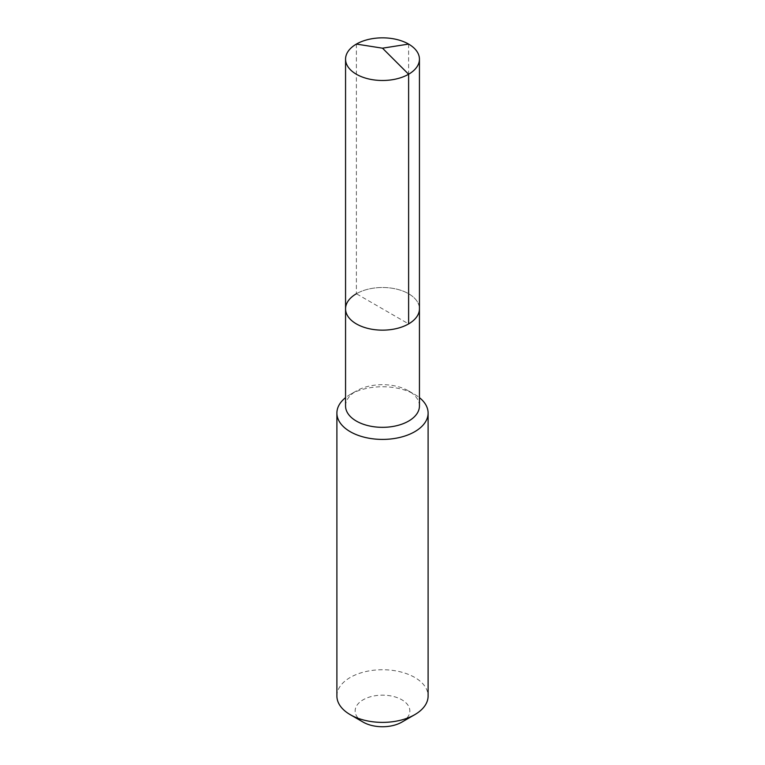 <?xml version="1.0" encoding="UTF-8"?>
<svg xmlns="http://www.w3.org/2000/svg" width="765" height="765" viewBox="0 0 765 765"><rect width="100%" height="100%" fill="white"/><g stroke="black" fill="none" stroke-linecap="round" stroke-linejoin="round"><path stroke-width="0.57" stroke-dasharray="3.83 2.87" d="M345.56 308.83A36.94 21.324 180 0 1 356.385 293.75A36.94 21.324 0 0 1 396.633 289.122A36.94 21.324 0 0 1 419.44 308.83A36.94 21.324 0 0 0 396.633 289.122A36.94 21.324 0 0 0 356.385 293.75L408.615 323.911M345.56 406.005A36.94 21.324 180 0 1 356.385 390.925L350.255 394.463A45.604 26.326 0 0 1 414.745 394.463A45.604 26.326 0 0 1 419.44 397.637M419.44 406.005A36.94 21.324 0 0 0 408.615 390.925A36.94 21.324 0 0 0 356.385 390.925L350.255 394.463A45.604 26.326 180 0 0 345.56 397.637M336.896 696.064A45.604 26.326 180 0 1 350.255 677.446A45.604 26.326 0 0 1 399.952 671.737A45.604 26.326 0 0 1 428.104 696.064M401.845 722.122A27.358 15.797 0 0 0 401.845 699.784A27.358 15.797 0 0 0 363.155 699.784A27.358 15.797 180 0 0 363.155 722.122M356.385 44.083L356.385 293.75M408.615 44.083L408.615 293.75M408.615 390.925L414.745 394.463"/><path stroke-width="1.15" d="M345.56 308.83L345.56 59.163A36.94 21.324 180 0 0 368.367 78.872A36.94 21.324 180 0 0 408.615 74.243L382.5 48.185L408.615 74.243A36.94 21.324 0 0 0 419.44 59.163L419.44 406.005A36.94 21.324 0 0 1 408.615 421.085A36.94 21.324 180 0 1 368.367 425.713A36.94 21.324 180 0 1 345.56 406.005L345.56 308.83A36.94 21.324 180 0 0 368.367 328.529A36.94 21.324 180 0 0 408.615 323.911A36.94 21.324 0 0 0 419.44 308.83A36.94 21.324 0 0 1 408.615 323.911L408.615 74.243L408.615 323.911A36.94 21.324 180 0 1 368.367 328.529A36.94 21.324 180 0 1 345.56 308.83A36.94 21.324 180 0 1 356.385 293.75M428.104 413.081L428.104 696.064A45.604 26.326 0 0 1 414.745 714.673L401.845 722.122L414.745 714.673A45.604 26.326 180 0 1 350.255 714.673A45.604 26.326 180 0 1 336.896 696.064L336.896 413.081A45.604 26.326 180 0 0 365.048 437.408A45.604 26.326 180 0 0 414.745 431.699A45.604 26.326 0 0 0 428.104 413.081A45.604 26.326 0 0 0 419.44 397.637M336.896 413.081A45.604 26.326 180 0 1 345.56 397.637M401.845 722.122A27.358 15.797 180 0 1 363.155 722.122L350.255 714.673M419.44 59.163A36.94 21.324 0 0 0 396.633 39.464A36.94 21.324 0 0 0 356.385 44.083A36.94 21.324 180 0 0 345.56 59.163M408.615 44.083L382.5 48.185L356.385 44.083"/></g></svg>
